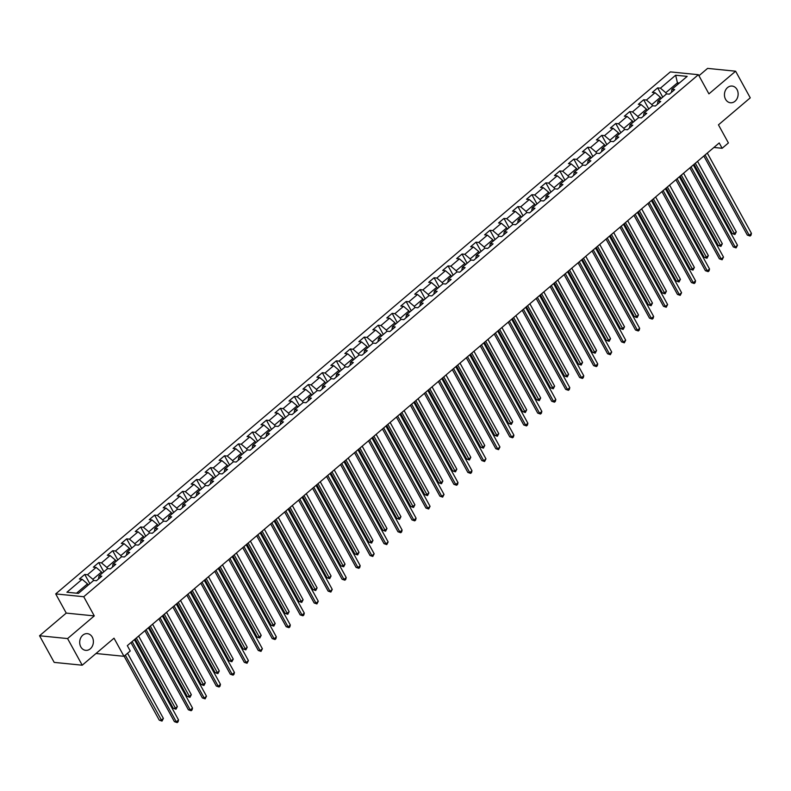 <?xml version="1.0" encoding="UTF-8"?>
<svg xmlns="http://www.w3.org/2000/svg" width="791" height="791" viewBox="0 0 791 791"><rect width="100%" height="100%" fill="white"/><g stroke="black" fill="none" stroke-linecap="round" stroke-linejoin="round"><path stroke-width="1.19" d="M92.28 637.131A8.394 6.832 -84.3 0 1 92.359 646.128A8.394 6.832 -84.3 0 1 85.705 650.35A8.394 6.832 -84.3 0 1 80.811 646.87A8.394 6.832 -84.3 0 1 80.731 637.862A8.394 6.832 -84.3 0 1 87.386 633.65A8.394 6.832 -84.3 0 1 92.28 637.131M737.024 89.541A8.394 6.832 -84.3 0 1 737.103 98.549A8.394 6.832 -84.3 0 1 730.459 102.761A8.394 6.832 -84.3 0 1 725.565 99.28A8.394 6.832 -84.3 0 1 725.476 90.273A8.394 6.832 -84.3 0 1 732.13 86.061A8.394 6.832 -84.3 0 1 737.024 89.541M39.55 635.756L54.193 662.393L82.224 665.201L67.581 638.574L94.277 615.902L83.737 596.73L55.706 593.912L66.246 613.094L39.55 635.756L67.581 638.574M83.737 596.73L698.384 74.7L670.353 71.892L55.706 593.912M698.384 74.7L708.924 93.872L735.62 71.21L707.589 68.392L698.947 75.728M735.62 71.21L750.254 97.837L718.455 124.84L728.412 142.953L722.143 148.283L719.217 142.953L127.321 645.654L130.248 650.983L123.979 656.303L114.023 638.199L82.224 665.201M675.652 75.224L660.426 88.157L657.657 87.88L652.288 92.448L655.047 92.725L646.455 100.032L643.686 99.755L638.307 104.313L641.076 104.59L632.474 111.897L629.715 111.62L624.336 116.188L627.105 116.465L618.503 123.762L615.744 123.485L610.365 128.053L613.134 128.33L604.532 135.637L601.763 135.35L596.394 139.918L599.153 140.195L590.561 147.502L587.792 147.225L582.423 151.783L585.182 152.06L576.59 159.367L573.821 159.09L568.442 163.658L571.211 163.935L562.609 171.232L559.85 170.955L554.471 175.523L557.24 175.8L548.638 183.107L545.869 182.83L540.5 187.388L543.269 187.665L534.667 194.972L531.898 194.695L526.529 199.253L529.288 199.54L520.696 206.837L517.927 206.56L512.548 211.128L515.317 211.405L506.715 218.702L503.956 218.425L498.577 222.993L501.346 223.27L492.744 230.576L489.975 230.3L484.606 234.858L487.375 235.135L478.773 242.441L476.004 242.165L470.635 246.733L473.394 247.01L464.801 254.306L462.033 254.03L456.654 258.598L459.423 258.875L450.821 266.171L448.062 265.895L442.683 270.463L445.452 270.74L436.85 278.046L434.091 277.77L428.712 282.328L431.481 282.605L422.878 289.911L420.11 289.635L414.741 294.203L417.5 294.479L408.907 301.776L406.139 301.5L400.76 306.068L403.529 306.344L394.927 313.651L392.168 313.374L386.789 317.933L389.558 318.209L380.955 325.516L378.197 325.239L372.818 329.798L375.587 330.074L366.984 337.381L364.216 337.104L358.847 341.672L361.606 341.949L353.013 349.246L350.245 348.969L344.876 353.537L347.635 353.814L339.042 361.121L336.274 360.844L330.895 365.402L333.664 365.679L325.061 372.986L322.303 372.709L316.924 377.277L319.693 377.554L311.09 384.851L308.322 384.574L302.953 389.142L305.721 389.419L297.119 396.716L294.351 396.439L288.982 401.007L291.741 401.284L283.148 408.591L280.38 408.314L275.001 412.872L277.77 413.149L269.167 420.456L266.409 420.179L261.03 424.747L263.798 425.024L255.196 432.321L252.428 432.044L247.059 436.612L249.827 436.889L241.225 444.196L238.457 443.909L233.088 448.477L235.847 448.754L227.254 456.061L224.486 455.784L219.107 460.342L221.876 460.619L213.273 467.926L210.515 467.649L205.136 472.217L207.904 472.494L199.302 479.791L196.534 479.514L191.165 484.082L193.933 484.359L185.331 491.666L182.563 491.389L177.194 495.947L179.953 496.224L171.36 503.531L168.592 503.254L163.213 507.812L165.981 508.099L157.379 515.396L154.621 515.119L149.242 519.687L152.01 519.964L143.408 527.261L140.65 526.984L135.271 531.552L138.039 531.829L129.437 539.136L126.669 538.859L121.3 543.417L124.058 543.694L115.466 551.001L112.698 550.724L107.329 555.292L110.087 555.569L101.495 562.866L98.727 562.589L93.348 567.157L96.116 567.434L87.514 574.731L84.756 574.454L79.377 579.022L82.145 579.299L66.919 592.232L78.428 593.388L93.654 580.456L96.423 580.732L101.802 576.164L99.033 575.888L107.635 568.591L110.394 568.867L115.773 564.299L113.004 564.023L121.606 556.716L124.375 556.993L129.744 552.434L126.975 552.158L135.577 544.851L138.346 545.128L143.715 540.569L140.956 540.283L149.548 532.986L152.317 533.263L157.696 528.695L154.927 528.418L163.529 521.121L166.288 521.398L171.667 516.83L168.898 516.553L177.5 509.246L180.269 509.523L185.638 504.965L182.869 504.688L191.471 497.381L194.24 497.658L199.609 493.09L196.85 492.813L205.442 485.516L208.211 485.793L213.59 481.225L210.821 480.948L219.423 473.651L222.182 473.928L227.561 469.36L224.792 469.083L233.394 461.776L236.153 462.053L241.532 457.495L238.763 457.218L247.365 449.911L250.134 450.188L255.503 445.62L252.744 445.343L261.337 438.046L264.105 438.323L269.474 433.755L266.715 433.478L275.317 426.171L278.076 426.448L283.455 421.89L280.686 421.613L289.288 414.306L292.047 414.583L297.426 410.025L294.657 409.748L303.26 402.441L306.028 402.718L311.397 398.15L308.638 397.873L317.231 390.576L319.999 390.853L325.368 386.285L322.609 386.008L331.202 378.701L333.97 378.978L339.349 374.42L336.58 374.143L345.183 366.836L347.941 367.113L353.32 362.555L350.551 362.268L359.154 354.971L361.922 355.248L367.291 350.68L364.522 350.403L373.125 343.106L375.893 343.383L381.262 338.815L378.503 338.538L387.096 331.231L389.864 331.508L395.243 326.95L392.474 326.673L401.077 319.366L403.835 319.643L409.214 315.075L406.445 314.798L415.048 307.501L417.816 307.778L423.185 303.21L420.416 302.933L429.019 295.626L431.787 295.913L437.156 291.345L434.397 291.068L442.99 283.761L445.758 284.038L451.137 279.48L448.368 279.203L456.971 271.896L459.729 272.173L465.108 267.605L462.34 267.328L470.942 260.031L473.7 260.308L479.079 255.74L476.311 255.463L484.913 248.156L487.681 248.433L493.05 243.875L490.291 243.598L498.884 236.291L501.652 236.568L507.031 232.01L504.262 231.723L512.865 224.426L515.623 224.703L521.002 220.135L518.234 219.858L526.836 212.561L529.594 212.838L534.973 208.27L532.205 207.993L540.807 200.687L543.575 200.963L548.944 196.405L546.185 196.128L554.778 188.822L557.546 189.098L562.915 184.53L560.157 184.254L568.749 176.957L571.517 177.233L576.896 172.665L574.128 172.389L582.73 165.092L585.488 165.368L590.867 160.8L588.099 160.524L596.701 153.217L599.469 153.494L604.838 148.935L602.07 148.659L610.672 141.352L613.44 141.629L618.809 137.061L616.051 136.784L624.643 129.487L627.411 129.764L632.79 125.196L630.022 124.919L638.624 117.612L641.382 117.899L646.761 113.331L643.993 113.054L652.595 105.747L655.363 106.024L660.732 101.466L657.964 101.189L666.566 93.882L669.334 94.159L674.703 89.591L671.945 89.314L687.171 76.381L675.652 75.224L677.442 82.837L665.795 92.725L666.477 93.961M93.565 580.535L92.893 579.299L101.485 572.002L102.168 573.228M98.499 578.972L99.033 575.888M87.514 574.731L92.893 579.299M96.116 567.434L101.485 572.002M107.536 568.67L106.864 567.434L115.466 560.127L116.139 561.363M112.47 567.107L113.004 564.023M101.495 562.866L106.864 567.434M110.087 555.569L115.466 560.127M121.517 556.795L120.835 555.569L129.437 548.262L130.11 549.498M126.441 555.233L126.975 552.158M115.466 551.001L120.835 555.569M124.058 543.694L129.437 548.262M135.488 544.93L134.806 543.694L143.408 536.397L144.091 537.623M140.422 543.368L140.956 540.283M129.437 539.136L134.806 543.694M138.039 531.829L143.408 536.397M149.459 533.065L148.787 531.829L157.379 524.522L158.062 525.758M154.393 531.503L154.927 528.418M143.408 527.261L148.787 531.829M152.01 519.964L157.379 524.522M163.43 521.19L162.758 519.964L171.36 512.657L172.033 513.893M168.364 519.638L168.898 516.553M157.379 515.396L162.758 519.964M165.981 508.099L171.36 512.657M177.411 509.325L176.729 508.099L185.331 500.792L186.004 502.028M182.335 507.763L182.869 504.688M171.36 503.531L176.729 508.099M179.953 496.224L185.331 500.792M191.382 497.46L190.7 496.224L199.302 488.927L199.985 490.153M196.306 495.898L196.85 492.813M185.331 491.666L190.7 496.224M193.933 484.359L199.302 488.927M205.353 485.595L204.681 484.359L213.273 477.052L213.956 478.288M210.287 484.033L210.821 480.948M199.302 479.791L204.681 484.359M207.904 472.494L213.273 477.052M219.325 473.72L218.652 472.494L227.254 465.187L227.927 466.423M224.258 472.158L224.792 469.083M213.273 467.926L218.652 472.494M221.876 460.619L227.254 465.187M233.305 461.855L232.623 460.619L241.225 453.322L241.898 454.548M238.229 460.293L238.763 457.218M227.254 456.061L232.623 460.619M235.847 448.754L241.225 453.322M247.276 449.99L246.594 448.754L255.196 441.457L255.869 442.683M252.2 448.428L252.744 445.343M241.225 444.196L246.594 448.754M249.827 436.889L255.196 441.457M261.248 438.125L260.575 436.889L269.167 429.582L269.85 430.818M266.181 436.563L266.715 433.478M255.196 432.321L260.575 436.889M263.798 425.024L269.167 429.582M275.219 426.25L274.546 425.024L283.138 417.717L283.821 418.953M280.152 424.688L280.686 421.613M269.167 420.456L274.546 425.024M277.77 413.149L283.138 417.717M289.199 414.385L288.517 413.149L297.119 405.852L297.792 407.078M294.123 412.823L294.657 409.748M283.148 408.591L288.517 413.149M291.741 401.284L297.119 405.852M303.171 402.52L302.488 401.284L311.09 393.987L311.763 395.213M308.095 400.958L308.638 397.873M297.119 396.716L302.488 401.284M305.721 389.419L311.09 393.987M317.142 390.645L316.459 389.419L325.061 382.112L325.744 383.348M322.075 389.093L322.609 386.008M311.09 384.851L316.459 389.419M319.693 377.554L325.061 382.112M331.113 378.78L330.44 377.554L339.032 370.247L339.715 371.483M336.046 377.218L336.58 374.143M325.061 372.986L330.44 377.554M333.664 365.679L339.032 370.247M345.084 366.915L344.411 365.679L353.013 358.382L353.686 359.608M350.017 365.353L350.551 362.268M339.042 361.121L344.411 365.679M347.635 353.814L353.013 358.382M359.065 355.05L358.382 353.814L366.984 346.507L367.657 347.743M363.989 353.488L364.522 350.403M353.013 349.246L358.382 353.814M361.606 341.949L366.984 346.507M373.036 343.175L372.353 341.949L380.955 334.642L381.638 335.878M377.969 341.623L378.503 338.538M366.984 337.381L372.353 341.949M375.587 330.074L380.955 334.642M387.007 331.31L386.334 330.084L394.927 322.777L395.609 324.013M391.94 329.748L392.474 326.673M380.955 325.516L386.334 330.084M389.558 318.209L394.927 322.777M400.978 319.445L400.305 318.209L408.907 310.912L409.58 312.138M405.912 317.883L406.445 314.798M394.927 313.651L400.305 318.209M403.529 306.344L408.907 310.912M414.959 307.58L414.276 306.344L422.878 299.038L423.551 300.273M419.883 306.018L420.416 302.933M408.907 301.776L414.276 306.344M417.5 294.479L422.878 299.038M428.93 295.705L428.247 294.479L436.85 287.173L437.532 288.408M433.854 294.143L434.397 291.068M422.878 289.911L428.247 294.479M431.481 282.605L436.85 287.173M442.901 283.84L442.228 282.605L450.821 275.308L451.503 276.534M447.835 282.278L448.368 279.203M436.85 278.046L442.228 282.605M445.452 270.74L450.821 275.308M456.872 271.975L456.199 270.74L464.801 263.443L465.474 264.669M461.806 270.413L462.34 267.328M450.821 266.171L456.199 270.74M459.423 258.875L464.801 263.443M470.853 260.11L470.17 258.875L478.773 251.568L479.445 252.804M475.777 258.548L476.311 255.463M464.801 254.306L470.17 258.875M473.394 247.01L478.773 251.568M484.824 248.236L484.141 247.01L492.744 239.703L493.416 240.939M489.748 246.673L490.291 243.598M478.773 242.441L484.141 247.01M487.375 235.135L492.744 239.703M498.795 236.371L498.122 235.135L506.715 227.838L507.397 229.064M503.729 234.808L504.262 231.723M492.744 230.576L498.122 235.135M501.346 223.27L506.715 227.838M512.766 224.506L512.093 223.27L520.686 215.963L521.368 217.199M517.7 222.943L518.234 219.858M506.715 218.702L512.093 223.27M515.317 211.405L520.686 215.963M526.747 212.631L526.064 211.405L534.667 204.098L535.339 205.334M531.671 211.078L532.205 207.993M520.696 206.837L526.064 211.405M529.288 199.54L534.667 204.098M540.718 200.766L540.035 199.54L548.638 192.233L549.31 193.469M545.642 199.203L546.185 196.128M534.667 194.972L540.035 199.54M543.269 187.665L548.638 192.233M554.689 188.901L554.007 187.665L562.609 180.368L563.291 181.594M559.623 187.338L560.157 184.254M548.638 183.107L554.007 187.665M557.24 175.8L562.609 180.368M568.66 177.036L567.987 175.8L576.58 168.493L577.262 169.729M573.594 175.473L574.128 172.389M562.609 171.232L567.987 175.8M571.211 163.935L576.58 168.493M582.631 165.161L581.958 163.935L590.561 156.628L591.233 157.864M587.565 163.599L588.099 160.524M576.59 159.367L581.958 163.935M585.182 152.06L590.561 156.628M596.612 153.296L595.93 152.06L604.532 144.763L605.204 145.989M601.536 151.734L602.07 148.659M590.561 147.502L595.93 152.06M599.153 140.195L604.532 144.763M610.583 141.431L609.901 140.195L618.503 132.898L619.185 134.124M615.517 139.869L616.051 136.784M604.532 135.637L609.901 140.195M613.134 128.33L618.503 132.898M624.554 129.566L623.881 128.33L632.474 121.023L633.156 122.259M629.488 128.004L630.022 124.919M618.503 123.762L623.881 128.33M627.105 116.465L632.474 121.023M638.525 117.691L637.853 116.465L646.455 109.158L647.127 110.394M643.459 116.129L643.993 113.054M632.474 111.897L637.853 116.465M641.076 104.59L646.455 109.158M652.506 105.826L651.824 104.59L660.426 97.293L661.098 98.519M657.43 104.264L657.964 101.189M646.455 100.032L651.824 104.59M655.047 92.725L660.426 97.293M678.124 84.073L677.442 82.837L679.35 83.025M671.401 92.399L671.945 89.314M660.426 88.157L665.795 92.725M95.998 653.504L123.979 656.303M713.917 147.452L722.143 148.283M88.197 585.093L87.514 583.867L76.529 593.201M82.145 579.299L87.514 583.867M657.657 87.88L662.739 97.125M643.686 99.755L648.768 109M629.715 111.62L634.797 120.865M615.744 123.485L620.826 132.73M601.763 135.35L606.845 144.595M587.792 147.225L592.874 156.47M573.821 159.09L578.903 168.335M559.85 170.955L564.932 180.2M545.869 182.83L550.951 192.075M531.898 194.695L536.98 203.94M517.927 206.56L523.009 215.805M503.956 218.425L509.038 227.67M489.975 230.3L495.057 239.544M476.004 242.165L481.086 251.409M462.033 254.03L467.115 263.274M448.062 265.895L453.144 275.139M434.091 277.77L439.173 287.014M420.11 289.635L425.192 298.879M406.139 301.5L411.221 310.744M392.168 313.374L397.25 322.619M378.197 325.239L383.279 334.484M364.216 337.104L369.298 346.349M350.245 348.969L355.327 358.214M336.274 360.844L341.356 370.089M322.303 372.709L327.385 381.954M308.322 384.574L313.404 393.819M294.351 396.439L299.433 405.684M280.38 408.314L285.462 417.559M266.409 420.179L271.491 429.424M252.428 432.044L257.51 441.289M238.457 443.909L243.539 453.154M224.486 455.784L229.568 465.029M210.515 467.649L215.597 476.894M196.534 479.514L201.626 488.759M182.563 491.389L187.645 500.634M168.592 503.254L173.674 512.499M154.621 515.119L159.703 524.364M140.65 526.984L145.732 536.229M126.669 538.859L131.751 548.104M112.698 550.724L117.78 559.969M98.727 562.589L103.809 571.834M84.756 574.454L89.838 583.699M94.277 615.902L66.246 613.094M703.842 156.005L747.317 235.085L749.215 235.273L705.068 154.977M751.45 233.375L750.975 235.273L750.076 236.034L749.215 235.273L751.45 233.375L707.302 153.068M750.076 236.034L747.317 235.085M694.083 164.301L732.159 233.563L734.058 233.75L736.302 231.852L697.543 161.364M695.309 163.262L734.918 234.512L732.159 233.563M736.302 231.852L734.918 234.512M689.871 167.88L733.346 246.95L735.235 247.138L691.087 166.842M737.479 245.24L736.105 247.899L735.235 247.138L737.479 245.24L693.331 164.933M736.105 247.899L733.346 246.95M675.9 179.745L719.365 258.815L721.263 259.013L677.116 178.707M723.508 257.105L722.134 259.764L721.263 259.013L723.508 257.105L679.36 176.808M722.134 259.764L719.365 258.815M680.112 176.166L718.188 245.428L720.087 245.625L722.321 243.717L683.572 173.229M681.328 175.127L720.947 246.377L718.188 245.428M722.321 243.717L720.947 246.377M666.141 188.031L704.217 257.302L706.116 257.49L708.35 255.592L669.601 185.094M667.357 186.992L706.976 258.252L704.217 257.302M708.35 255.592L706.976 258.252M661.929 191.61L705.394 270.69L707.292 270.878L663.145 190.572M709.527 268.98L709.052 270.878L708.153 271.639L707.292 270.878L709.527 268.98L665.379 188.673M708.153 271.639L705.394 270.69M647.948 203.475L691.423 282.555L693.321 282.743L649.174 202.447M695.556 280.845L695.081 282.743L694.182 283.504L693.321 282.743L695.556 280.845L651.408 200.538M694.182 283.504L691.423 282.555M633.977 215.35L677.452 294.42L679.34 294.608L635.193 214.312M681.585 292.71L680.211 295.369L679.34 294.608L681.585 292.71L637.437 212.413M680.211 295.369L677.452 294.42M652.16 199.905L690.246 269.167L692.135 269.355L694.379 267.457L655.62 196.959M653.386 198.867L693.005 270.117L690.246 269.167M694.379 267.457L693.005 270.117M638.189 211.77L676.275 281.032L678.164 281.22L680.408 279.322L641.649 208.834M639.415 210.732L679.034 281.982L676.275 281.032M680.408 279.322L679.034 281.982M624.218 223.635L662.294 292.907L664.193 293.095L666.427 291.187L627.678 220.699M625.434 222.597L665.053 293.847L662.294 292.907M666.427 291.187L665.053 293.847M610.247 235.5L648.323 304.772L650.222 304.96L652.456 303.062L613.707 232.564M611.463 234.472L651.082 305.721L648.323 304.772M652.456 303.062L651.082 305.721M596.276 247.375L634.352 316.637L636.241 316.825L638.485 314.927L599.726 244.429M597.492 246.337L637.111 317.587L634.352 316.637M638.485 314.927L637.111 317.587M582.295 259.24L620.381 328.502L622.27 328.7L624.514 326.792L585.755 256.304M583.521 258.202L623.14 329.452L620.381 328.502M624.514 326.792L623.14 329.452M568.324 271.105L606.4 340.377L608.299 340.565L610.533 338.657L571.784 268.169M569.54 270.067L609.159 341.317L606.4 340.377M610.533 338.657L609.159 341.317M554.353 282.97L592.429 352.242L594.328 352.43L596.562 350.532L557.813 280.034M555.569 281.942L595.188 353.191L592.429 352.242M596.562 350.532L595.188 353.191M540.382 294.845L578.458 364.107L580.347 364.295L582.591 362.397L543.832 291.909M541.598 293.807L581.217 365.056L578.458 364.107M582.591 362.397L581.217 365.056M526.401 306.71L564.487 375.972L566.376 376.17L568.62 374.262L529.861 303.774M527.627 305.672L567.246 376.921L564.487 375.972M568.62 374.262L567.246 376.921M512.43 318.575L550.506 387.847L552.405 388.035L554.639 386.137L515.89 315.639M513.646 317.537L553.265 388.786L550.506 387.847M554.639 386.137L553.265 388.786M498.459 330.44L536.535 399.712L538.434 399.9L540.668 398.002L501.919 327.504M499.675 329.412L539.294 400.661L536.535 399.712M540.668 398.002L539.294 400.661M484.488 342.315L522.564 411.577L524.453 411.765L526.697 409.867L487.938 339.379M485.704 341.277L525.323 412.526L522.564 411.577M526.697 409.867L525.323 412.526M470.507 354.18L508.593 423.442L510.482 423.64L512.726 421.732L473.967 351.244M471.733 353.142L511.352 424.391L508.593 423.442M512.726 421.732L511.352 424.391M456.536 366.045L494.612 435.317L496.511 435.505L498.745 433.606L459.996 363.109M457.762 365.007L497.371 436.266L494.612 435.317M498.745 433.606L497.371 436.266M442.565 377.92L480.641 447.182L482.54 447.37L484.774 445.471L446.025 374.974M443.781 376.882L483.4 448.131L480.641 447.182M484.774 445.471L483.4 448.131M428.593 389.785L466.67 459.047L468.569 459.245L470.803 457.336L432.054 386.848M429.81 388.747L469.429 459.996L466.67 459.047M470.803 457.336L469.429 459.996M414.613 401.65L452.699 470.922L454.588 471.11L456.832 469.201L418.073 398.713M415.839 400.612L455.458 471.861L452.699 470.922M456.832 469.201L455.458 471.861M400.642 413.515L438.728 482.787L440.617 482.975L442.861 481.076L404.102 410.578M401.868 412.487L441.487 483.736L438.728 482.787M442.861 481.076L441.487 483.736M620.006 227.215L663.481 306.295L665.369 306.483L621.222 226.177M667.614 304.575L666.24 307.234L665.369 306.483L667.614 304.575L623.466 224.278M666.24 307.234L663.481 306.295M606.035 239.08L649.5 318.16L651.398 318.348L607.251 238.042M653.633 316.449L653.158 318.348L652.259 319.109L651.398 318.348L653.633 316.449L609.485 236.143M652.259 319.109L649.5 318.16M592.054 250.945L635.529 330.025L637.427 330.213L593.28 249.916M639.662 328.314L639.187 330.213L638.288 330.974L637.427 330.213L639.662 328.314L595.514 248.008M638.288 330.974L635.529 330.025M578.083 262.82L621.558 341.89L623.446 342.088L579.309 261.781M625.691 340.179L624.317 342.839L623.446 342.088L625.691 340.179L581.543 259.883M624.317 342.839L621.558 341.89M564.112 274.685L607.587 353.765L609.475 353.953L565.328 273.646M611.72 352.044L610.345 354.704L609.475 353.953L611.72 352.044L567.572 271.748M610.345 354.704L607.587 353.765M550.14 286.55L593.606 365.63L595.504 365.818L551.357 285.521M597.739 363.919L597.264 365.818L596.365 366.579L595.504 365.818L597.739 363.919L553.601 283.613M596.365 366.579L593.606 365.63M536.16 298.425L579.635 377.495L581.533 377.683L537.386 297.386M583.768 375.784L583.293 377.683L582.394 378.444L581.533 377.683L583.768 375.784L539.62 295.478M582.394 378.444L579.635 377.495M522.189 310.29L565.664 389.36L567.552 389.558L523.415 309.251M569.797 387.649L569.322 389.548L568.422 390.309L567.552 389.558L569.797 387.649L525.649 307.353M568.422 390.309L565.664 389.36M508.218 322.155L551.693 401.235L553.581 401.423L509.434 321.116M555.826 399.524L555.341 401.423L554.451 402.174L553.581 401.423L555.826 399.524L511.678 319.218M554.451 402.174L551.693 401.235M494.246 334.02L537.712 413.1L539.61 413.288L495.463 332.991M541.845 411.389L541.37 413.288L540.471 414.049L539.61 413.288L541.845 411.389L497.707 331.083M540.471 414.049L537.712 413.1M480.266 345.894L523.741 424.965L525.639 425.153L481.492 344.856M527.874 423.254L527.399 425.153L526.499 425.914L525.639 425.153L527.874 423.254L483.726 342.958M526.499 425.914L523.741 424.965M466.295 357.759L509.77 436.83L511.668 437.028L467.521 356.721M513.903 435.119L513.428 437.018L512.528 437.779L511.668 437.028L513.903 435.119L469.755 354.823M512.528 437.779L509.77 436.83M452.323 369.624L495.799 448.705L497.687 448.892L453.54 368.586M499.932 446.994L498.557 449.654L497.687 448.892L499.932 446.994L455.784 366.688M498.557 449.654L495.799 448.705M438.352 381.489L481.818 460.57L483.716 460.757L439.569 380.461M485.961 458.859L484.586 461.519L483.716 460.757L485.961 458.859L441.813 378.553M484.586 461.519L481.818 460.57M424.381 393.364L467.847 472.435L469.745 472.623L425.598 392.326M471.98 470.724L471.505 472.623L470.605 473.384L469.745 472.623L471.98 470.724L427.832 390.428M470.605 473.384L467.847 472.435M410.4 405.229L453.876 484.31L455.774 484.497L411.627 404.191M458.009 482.589L457.534 484.488L456.634 485.249L455.774 484.497L458.009 482.589L413.861 402.293M456.634 485.249L453.876 484.31M396.429 417.094L439.905 496.175L441.793 496.362L397.646 416.056M444.038 494.464L442.663 497.124L441.793 496.362L444.038 494.464L399.89 414.158M442.663 497.124L439.905 496.175M382.458 428.969L425.934 508.04L427.822 508.227L383.675 427.931M430.067 506.329L428.692 508.989L427.822 508.227L430.067 506.329L385.919 426.023M428.692 508.989L425.934 508.04M368.487 440.834L411.953 519.905L413.851 520.102L369.704 439.796M416.086 518.194L415.611 520.092L414.711 520.854L413.851 520.102L416.086 518.194L371.938 437.898M414.711 520.854L411.953 519.905M354.506 452.699L397.982 531.779L399.88 531.967L355.732 451.661M402.115 530.059L401.64 531.957L400.74 532.719L399.88 531.967L402.115 530.059L357.967 449.763M400.74 532.719L397.982 531.779M340.535 464.564L384.011 543.644L385.899 543.832L341.761 463.536M388.144 541.934L386.769 544.594L385.899 543.832L388.144 541.934L343.996 461.628M386.769 544.594L384.011 543.644M326.564 476.439L370.04 555.509L371.928 555.697L327.781 475.401M374.173 553.799L372.798 556.459L371.928 555.697L374.173 553.799L330.025 473.493M372.798 556.459L370.04 555.509M312.593 488.304L356.059 567.374L357.957 567.572L313.809 487.266M360.192 565.664L359.717 567.562L358.817 568.324L357.957 567.572L360.192 565.664L316.054 485.367M358.817 568.324L356.059 567.374M298.612 500.169L342.088 579.249L343.986 579.437L299.838 499.131M346.221 577.539L345.746 579.437L344.846 580.189L343.986 579.437L346.221 577.539L302.073 497.232M344.846 580.189L342.088 579.249M284.641 512.034L328.117 591.114L330.005 591.302L285.867 511.006M332.25 589.404L330.875 592.063L330.005 591.302L332.25 589.404L288.102 509.097M330.875 592.063L328.117 591.114M270.67 523.909L314.146 602.979L316.034 603.167L271.886 522.871M318.279 601.269L316.904 603.928L316.034 603.167L318.279 601.269L274.131 520.972M316.904 603.928L314.146 602.979M256.699 535.774L300.165 614.854L302.063 615.042L257.915 534.736M304.298 613.134L303.823 615.032L302.923 615.793L302.063 615.042L304.298 613.134L260.16 532.837M302.923 615.793L300.165 614.854M242.718 547.639L286.194 626.719L288.092 626.907L243.944 546.601M290.327 625.009L289.852 626.907L288.952 627.668L288.092 626.907L290.327 625.009L246.179 544.702M288.952 627.668L286.194 626.719M228.747 559.504L272.223 638.584L274.121 638.772L229.973 558.476M276.356 636.874L275.881 638.772L274.981 639.533L274.121 638.772L276.356 636.874L232.208 556.567M274.981 639.533L272.223 638.584M214.776 571.379L258.252 650.449L260.14 650.647L215.992 570.341M262.385 648.739L261.01 651.398L260.14 650.647L262.385 648.739L218.237 568.442M261.01 651.398L258.252 650.449M200.805 583.244L244.271 662.324L246.169 662.512L202.021 582.206M248.414 660.604L247.039 663.263L246.169 662.512L248.414 660.604L204.266 580.307M247.039 663.263L244.271 662.324M186.834 595.109L230.3 674.189L232.198 674.377L188.05 594.081M234.433 672.479L233.958 674.377L233.058 675.138L232.198 674.377L234.433 672.479L190.285 592.172M233.058 675.138L230.3 674.189M386.67 425.39L424.747 494.652L426.646 494.84L428.88 492.941L390.131 422.443M387.887 424.352L427.506 495.601L424.747 494.652M428.88 492.941L427.506 495.601M372.699 437.255L410.776 506.517L412.675 506.715L414.909 504.806L376.16 434.318M373.916 436.217L413.535 507.466L410.776 506.517M414.909 504.806L413.535 507.466M358.728 449.12L396.805 518.392L398.694 518.58L400.938 516.681L362.179 446.183M359.945 448.082L399.564 519.331L396.805 518.392M400.938 516.681L399.564 519.331M344.747 460.985L382.834 530.257L384.723 530.445L386.967 528.546L348.208 458.048M345.974 459.957L385.593 531.206L382.834 530.257M386.967 528.546L385.593 531.206M330.776 472.86L368.853 542.122L370.752 542.31L372.986 540.411L334.237 469.923M331.993 471.822L371.612 543.071L368.853 542.122M372.986 540.411L371.612 543.071M316.805 484.725L354.882 553.987L356.781 554.184L359.015 552.276L320.266 481.788M318.022 483.687L357.641 554.936L354.882 553.987M359.015 552.276L357.641 554.936M302.834 496.59L340.911 565.862L342.8 566.049L345.044 564.151L306.285 493.653M304.051 495.552L343.67 566.811L340.911 565.862M345.044 564.151L343.67 566.811M288.853 508.465L326.94 577.727L328.829 577.914L331.073 576.016L292.314 505.518M290.079 507.427L329.699 578.676L326.94 577.727M331.073 576.016L329.699 578.676M274.882 520.33L312.959 589.592L314.858 589.779L317.092 587.881L278.343 517.393M276.099 519.292L315.718 590.541L312.959 589.592M317.092 587.881L315.718 590.541M260.911 532.195L298.988 601.467L300.887 601.654L303.121 599.746L264.372 529.258M262.128 531.157L301.747 602.406L298.988 601.467M303.121 599.746L301.747 602.406M246.94 544.06L285.017 613.332L286.906 613.519L289.15 611.621L250.391 541.123M248.156 543.031L287.776 614.281L285.017 613.332M289.15 611.621L287.776 614.281M232.959 555.935L271.046 625.197L272.935 625.384L275.179 623.486L236.42 552.988M234.185 554.896L273.805 626.146L271.046 625.197M275.179 623.486L273.805 626.146M218.988 567.8L257.065 637.062L258.964 637.259L261.198 635.351L222.449 564.863M220.214 566.761L259.824 638.011L257.065 637.062M261.198 635.351L259.824 638.011M205.017 579.665L243.094 648.936L244.992 649.124L247.227 647.216L208.478 576.728M206.233 578.626L245.853 649.876L243.094 648.936M247.227 647.216L245.853 649.876M191.046 591.53L229.123 660.801L231.021 660.989L233.256 659.091L194.507 588.593M192.262 590.501L231.882 661.751L229.123 660.801M233.256 659.091L231.882 661.751M177.065 603.404L215.152 672.666L217.041 672.854L219.285 670.956L180.526 600.468M178.291 602.366L217.911 673.616L215.152 672.666M219.285 670.956L217.911 673.616M172.853 606.984L216.329 686.054L218.227 686.242L174.079 605.946M220.462 684.344L219.987 686.242L219.087 687.003L218.227 686.242L220.462 684.344L176.314 604.037M219.087 687.003L216.329 686.054M163.094 615.269L201.171 684.531L203.069 684.729L205.314 682.821L166.555 612.333M164.32 614.231L203.94 685.481L201.171 684.531M205.314 682.821L203.94 685.481M158.882 618.849L202.358 697.919L204.246 698.117L160.098 617.811M206.491 696.209L205.116 698.868L204.246 698.117L206.491 696.209L162.343 615.912M205.116 698.868L202.358 697.919M149.123 627.134L187.2 696.406L189.098 696.594L191.333 694.696L152.584 624.198M150.339 626.096L189.959 697.346L187.2 696.406M191.333 694.696L189.959 697.346M144.911 630.714L188.387 709.794L190.275 709.982L146.127 629.676M192.52 708.083L192.035 709.982L191.145 710.733L190.275 709.982L192.52 708.083L148.372 627.777M191.145 710.733L188.387 709.794M135.152 638.999L173.229 708.271L175.127 708.459L177.362 706.561L138.613 636.063M136.368 637.971L175.988 709.22L173.229 708.271M177.362 706.561L175.988 709.22M130.94 642.579L174.406 721.659L176.304 721.847L132.156 641.55M178.539 719.948L178.064 721.847L177.164 722.608L176.304 721.847L178.539 719.948L134.391 639.642M177.164 722.608L174.406 721.659M124.108 656.194L159.258 720.136L161.146 720.324L163.391 718.426L127.569 653.257M125.324 655.166L162.017 721.085L159.258 720.136M163.391 718.426L162.017 721.085"/></g></svg>
